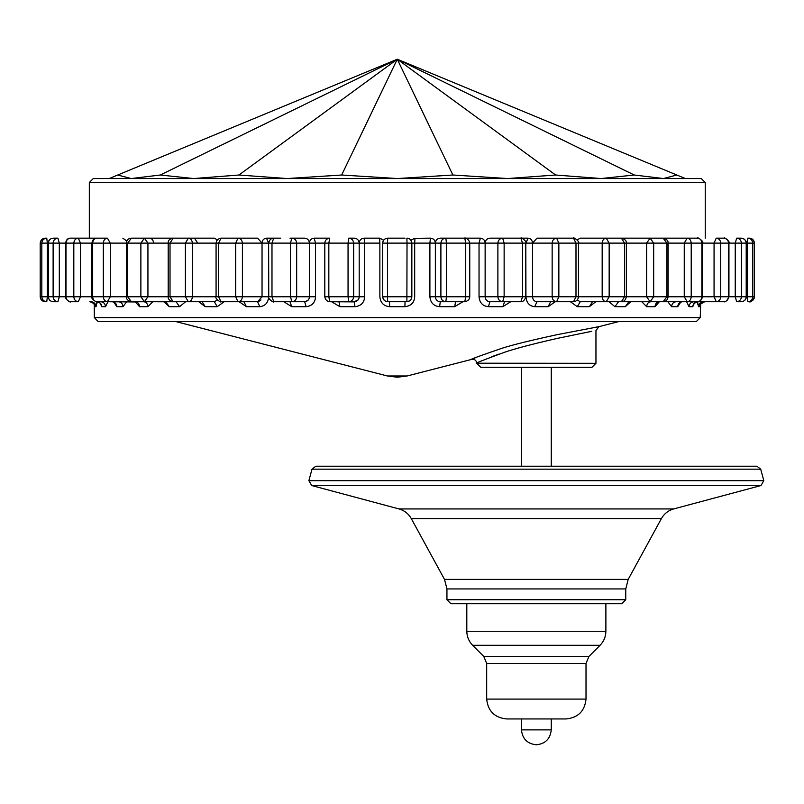<?xml version="1.0" encoding="UTF-8"?>
<svg xmlns="http://www.w3.org/2000/svg" width="804" height="804" viewBox="0 0 804 804"><rect width="100%" height="100%" fill="white"/><g stroke="black" fill="none" stroke-linecap="round" stroke-linejoin="round"><path stroke-width="1.21" d="M705.229 238.155L705.229 182.518L89.324 182.518L89.324 238.155M97.003 302.706L96.922 303.42M410.924 240.235L414.964 238.155L414.683 243.12L429.899 243.12L429.899 296.766C430.512 302.817 433.748 306.133 439.597 306.696L440.29 301.731L445.818 301.731L440.29 301.731C437.316 301.45 435.678 299.791 435.366 296.766L435.366 243.12C435.667 240.094 437.306 238.446 440.29 238.155L445.818 238.155C442.853 238.466 441.205 240.125 440.893 243.12L446.501 243.12L445.818 238.155L464.782 238.155L440.29 238.155M469.636 296.766L465.727 296.766L464.782 301.731C467.938 301.088 469.586 299.43 469.747 296.766L469.747 243.12L479.033 243.12L479.033 296.766C479.636 302.817 482.752 306.133 488.4 306.696L489.897 301.731C487.033 301.45 485.445 299.791 485.134 296.766L485.134 243.12C485.435 240.094 487.023 238.446 489.897 238.155L502.651 238.155C499.776 238.466 498.189 240.125 497.887 243.12L504.138 243.12L502.651 238.155L520.831 238.155L504.58 238.155L520.831 238.155L522.57 243.12L525.454 243.12M525.454 296.766L522.57 296.766L520.831 301.731C523.143 301.791 524.801 300.133 525.796 296.766L525.796 243.12L525.937 296.766C526.509 302.817 529.434 306.133 534.72 306.696L536.971 301.731C534.298 301.45 532.811 299.791 532.509 296.766L532.519 243.12L536.971 238.155L556.609 238.155C553.916 238.466 552.428 240.125 552.147 243.12L558.85 243.12L556.609 238.155L573.513 238.155L550.619 238.155L573.513 238.155L575.996 243.12L577.774 243.12M667.883 301.731L671.581 306.696L677.722 306.696L680.737 302.113M692.777 306.696L694.324 303.219M697.741 304.244L697.631 303.42M700.656 303.862L700.254 317.62L94.299 317.62L94.299 304.575M202.065 238.155L173.172 238.155L214.316 238.155L217.321 239.833M222.396 238.155L235.391 238.155M243.934 238.155L221.04 238.155L257.582 238.155L262.034 243.12C262.265 240.135 263.752 238.476 266.506 238.155L280.727 238.155M289.973 238.155L304.656 238.155C307.53 238.446 309.118 240.094 309.409 243.12C309.661 240.135 311.248 238.476 314.183 238.155L329.499 238.165M331.61 301.731L339.891 306.696L354.956 306.696L354.262 301.731L348.735 301.731C351.7 301.41 353.348 299.761 353.659 296.766L353.659 243.12C353.348 240.125 351.7 238.466 348.735 238.155L354.262 238.155C357.247 238.446 358.885 240.094 359.187 243.12C359.448 240.135 361.096 238.476 364.122 238.155L379.588 238.155L383.629 240.235M405.035 238.155L387.669 238.155C384.674 238.466 383.016 240.125 382.704 243.12L387.528 243.12L387.669 238.155L405.035 238.155M413.618 238.336L430.431 238.155C433.456 238.476 435.105 240.135 435.366 243.12L440.893 243.12L440.893 296.766C441.205 299.761 442.853 301.41 445.818 301.731L446.501 296.766L429.899 296.766M465.054 238.165L480.37 238.155C483.304 238.476 484.892 240.135 485.134 243.12L497.887 243.12L497.887 296.766C498.189 299.761 499.776 301.41 502.651 301.731L489.897 301.731L502.651 301.731L504.138 296.766L479.033 296.766M513.836 238.155L528.047 238.155C530.801 238.476 532.288 240.135 532.519 243.12L552.147 243.12L552.147 296.766C552.428 299.761 553.916 301.41 556.609 301.731L536.971 301.731L556.609 301.731L558.85 296.766L525.937 296.766M577.232 239.833L580.237 238.155L606.216 238.155C603.774 238.466 602.427 240.125 602.176 243.12L609.161 243.12L606.216 238.155L621.381 238.155L592.488 238.155L621.381 238.155L624.537 243.12L653.682 243.12L650.124 238.155L646.617 243.12L646.617 296.766L650.124 301.731L618.517 301.731L614.949 306.696L625.291 306.696L630.778 301.731M697.47 301.731L698.495 306.696L699.761 306.696L700.003 305.299M686.626 301.731L689.018 306.696C689.319 303.701 690.917 302.043 693.802 301.731M641.763 301.731L646.667 306.696L655.019 306.696L659.37 301.731M608.98 301.731L614.949 306.696M570.408 301.731L577.282 306.696L589.342 306.696L595.814 301.731M534.72 306.696L548.147 306.696L555.504 301.57M488.4 306.696L502.842 306.696L510.731 301.731M439.597 306.696L454.662 306.696L462.943 301.731M364.122 238.155L364.654 243.12L379.87 243.12L379.87 296.766C380.483 302.817 383.739 306.133 389.638 306.696L404.914 306.696C411.055 305.952 414.311 302.636 414.683 296.766L414.683 243.12L411.849 243.12C411.537 240.125 409.879 238.466 406.884 238.155L407.025 243.12L411.849 243.12C411.186 239.803 409.537 238.145 406.884 238.155M354.956 306.696C361.046 305.952 364.282 302.646 364.654 296.766L364.654 243.12L359.187 243.12L359.187 296.766L324.916 296.766M283.822 301.731L291.711 306.696L306.153 306.696C312.032 305.952 315.158 302.636 315.52 296.766L315.52 243.12L324.806 243.12L324.806 296.766C325.298 299.751 326.957 301.399 329.771 301.731L328.826 296.766L328.826 243.12L329.771 238.155C326.736 238.547 325.077 240.205 324.806 243.12M239.13 301.731L246.406 306.696L259.833 306.696C265.34 305.952 268.265 302.636 268.616 296.766L268.616 243.12L268.757 296.766C267.159 298.163 273.943 303.249 273.722 301.731L271.983 296.766L269.099 296.766M198.749 301.731L205.211 306.696L217.271 306.696L224.145 301.731M163.785 301.731L169.262 306.696L179.614 306.696L185.583 301.731M135.183 301.731L139.534 306.696L147.886 306.696L152.79 301.731M113.826 302.113L116.831 306.696L122.972 306.696L126.67 301.731M100.229 303.219L101.786 306.696L105.535 306.696L107.927 301.731M94.55 305.299L94.792 306.696L96.058 306.696L97.083 301.731M46.753 301.731L47.366 296.766L41.818 296.766C42.13 299.761 43.778 301.41 46.753 301.731L45.165 301.731C42.18 301.41 40.522 299.761 40.21 296.766L40.2 243.12C40.522 240.125 42.18 238.466 45.165 238.155L46.753 238.155C43.778 238.466 42.13 240.125 41.818 243.12L47.366 243.12L46.753 238.155M92.349 238.155L94.611 238.708M57.898 301.731L59.315 296.766L53.124 296.766C53.426 299.761 55.024 301.41 57.898 301.731L53.185 301.731C50.26 301.41 48.642 299.761 48.34 296.766L47.366 296.766L47.366 243.12L48.34 243.12C48.642 240.125 50.26 238.466 53.185 238.155L57.898 238.155C55.024 238.466 53.426 240.125 53.124 243.12L59.315 243.12L57.898 238.155M78.31 301.731L80.49 296.766L73.817 296.766C74.099 299.761 75.596 301.41 78.31 301.731L70.591 301.731C67.817 301.41 66.28 299.761 65.988 296.766L59.315 296.766L59.315 243.12L65.988 243.12C66.28 240.125 67.817 238.466 70.591 238.155L107.414 238.155C104.952 238.466 103.595 240.125 103.334 243.12L110.299 243.12L107.414 238.155L96.902 238.155C94.028 238.175 92.37 239.823 91.937 243.12L92.671 243.12C92.942 240.125 94.349 238.466 96.902 238.155M80.49 243.12L78.31 238.155C75.596 238.466 74.099 240.125 73.817 243.12L91.937 243.12L91.937 296.766L80.49 296.766L80.49 243.12M122.831 238.155L126.881 241.089M149.574 238.155C151.986 238.466 153.313 240.125 153.564 243.12M144.429 238.155L176.036 238.155L144.429 238.155L140.871 243.12L147.936 243.12L144.429 238.155L131.414 238.155C128.228 238.446 126.57 240.105 126.439 243.12L127.665 243.12L131.414 238.155M197.754 243.12L194.488 238.155M217.271 306.696L214.316 301.731L188.337 301.731C190.779 301.41 192.126 299.761 192.377 296.766L192.377 243.12C192.126 240.125 190.779 238.466 188.337 238.155L185.392 243.12L216.075 243.12L216.075 296.766L91.937 296.766C90.269 298.465 97.696 303.279 96.902 301.731L135.333 301.731C137.856 302.043 139.263 303.701 139.534 306.696M259.833 306.696L257.582 301.731L237.944 301.731C240.637 301.41 242.125 299.761 242.406 296.766L242.406 243.12C242.125 240.125 240.637 238.466 237.944 238.155L235.703 243.12L262.034 243.12L262.044 296.766L216.778 296.766M266.506 238.155L268.616 243.12L262.034 243.12M306.153 306.696L304.656 301.731L291.902 301.731C294.777 301.41 296.364 299.761 296.666 296.766L296.666 243.12C296.364 240.125 294.777 238.466 291.902 238.155L290.415 243.12L309.409 243.12L309.419 296.766L271.983 296.766L271.983 243.12L273.722 238.155C270.958 238.316 269.3 239.974 268.757 243.12M314.183 238.155L315.52 243.12L309.409 243.12M379.87 243.12L379.588 238.155L380.935 238.336M435.366 243.12L429.899 243.12L430.431 238.155M485.134 243.12L479.033 243.12L480.37 238.155M532.519 243.12L525.937 243.12L528.047 238.155M589.342 306.696L592.488 301.731L606.216 301.731L580.237 301.731L577.282 306.696M577.232 300.053L580.237 301.731L606.216 301.731L609.161 296.766L602.176 296.766C602.427 299.761 603.774 301.41 606.216 301.731L621.381 301.731L624.537 296.766L609.161 296.766L609.161 243.12L624.537 243.12L624.537 296.766L626.346 296.766L626.346 243.12C626.688 240.868 625.03 239.22 621.381 238.155M548.147 306.696L550.619 301.731L573.513 301.731L575.996 296.766L558.85 296.766L558.85 243.12L575.996 243.12L575.996 296.766L577.774 296.766M502.842 306.696L504.58 301.731M520.831 301.731L502.651 301.731M454.662 306.696L455.607 301.731M469.747 243.12C469.234 238.858 464.28 237.341 464.782 238.155L465.727 243.12L469.636 243.12M464.782 301.731L440.29 301.731M404.914 306.696L405.035 301.731M389.638 306.696L389.518 301.731M382.704 296.766C383.016 299.761 384.674 301.41 387.669 301.731L387.528 296.766L382.704 296.766L382.704 243.12L382.704 296.766C383.287 299.812 384.945 301.47 387.669 301.731L406.884 301.731C409.879 301.41 411.537 299.761 411.849 296.766L387.528 296.766L387.528 243.12L407.025 243.12L406.884 301.731C409.929 301.148 411.578 299.49 411.849 296.766L411.849 243.12L411.849 296.766M348.735 238.155L348.052 243.12L348.052 296.766L348.735 301.731L354.262 301.731C357.358 301.359 358.996 299.701 359.187 296.766L364.654 296.766M339.891 306.696L338.946 301.731M324.916 243.12L359.187 243.12M354.433 301.882L329.771 301.731M291.711 306.696L289.973 301.731L304.656 301.731C307.641 301.359 309.228 299.701 309.419 296.766L315.52 296.766M269.099 243.12L290.415 243.12L290.415 296.766L291.902 301.731L273.722 301.731M246.406 306.696L243.934 301.731L257.582 301.731L262.044 296.766L268.616 296.766M216.778 243.12L235.703 243.12L235.703 296.766L237.944 301.731L221.04 301.731L218.557 296.766L218.557 243.12L221.04 238.155C219.552 238.245 218.085 239.14 216.638 240.828L216.075 243.12M214.316 301.731L217.321 300.053L214.326 301.731L202.065 301.731L214.316 301.731M205.211 306.696L202.065 301.731M173.172 301.731L170.016 296.766L170.016 243.12L173.172 238.155C169.594 238.858 167.946 240.517 168.207 243.12L185.392 243.12L185.392 296.766L188.337 301.731L173.172 301.731C169.533 300.676 167.875 299.018 168.207 296.766L168.207 243.12L147.936 243.12L147.936 296.766L144.429 301.731L131.414 301.731L176.036 301.731L144.429 301.731L140.871 296.766L140.871 243.12L127.665 243.12L127.665 296.766L131.414 301.731L165.735 301.761L169.262 306.696M179.614 306.696L176.036 301.731L165.735 301.761M147.886 306.696C147.624 303.701 146.268 302.043 143.795 301.731L107.414 301.731L110.299 296.766L110.299 243.12L126.439 243.12L126.439 296.766C126.218 299.148 127.876 300.807 131.414 301.731M116.831 306.696C116.54 303.701 115.012 302.043 112.238 301.731L96.902 301.731C94.349 301.41 92.942 299.761 92.671 296.766L92.671 243.12L103.334 243.12L103.334 296.766C103.595 299.761 104.952 301.41 107.414 301.731L136.368 301.962M122.972 306.696C122.68 303.701 121.183 302.043 118.469 301.731M105.535 306.696C105.234 303.701 103.636 302.043 100.751 301.731M101.786 306.696C101.475 303.701 99.857 302.043 96.942 301.731L100.43 303.259M96.058 306.696C95.746 303.701 94.098 302.043 91.113 301.731M94.792 306.696C94.48 303.701 92.822 302.043 89.837 301.731L89.837 301.731C93.073 302.756 94.651 304.012 94.591 305.49L94.581 305.43M618.517 238.155L663.139 238.155L666.888 243.12L691.219 243.12C690.958 240.125 689.601 238.466 687.139 238.155L684.254 243.12L684.254 296.766L687.139 301.731L650.758 301.731C648.285 302.043 646.929 303.701 646.667 306.696M650.758 238.155L697.651 238.155C700.204 238.466 701.611 240.125 701.882 243.12L720.736 243.12C720.454 240.125 718.957 238.466 716.243 238.155L714.063 243.12L714.063 296.766L716.243 301.731L676.084 301.731C673.37 302.043 671.873 303.701 671.581 306.696M716.243 238.155L723.962 238.155C726.736 238.466 728.273 240.125 728.565 243.12L741.429 243.12C741.127 240.125 739.529 238.466 736.655 238.155L735.238 243.12L735.238 296.766L736.655 301.731C739.529 301.41 741.127 299.761 741.429 296.766L626.346 296.766C625.653 300.053 623.994 301.711 621.381 301.731M736.655 238.155L741.368 238.155C744.293 238.466 745.911 240.125 746.212 243.12L752.735 243.12C752.423 240.125 750.775 238.466 747.8 238.155L747.187 243.12L747.187 296.766L747.8 301.731C750.775 301.41 752.423 299.761 752.735 296.766L741.429 296.766L741.429 243.12L746.212 243.12L746.212 296.766C745.911 299.761 744.293 301.41 741.368 301.731L736.655 301.731M747.8 238.155L749.388 238.155C752.373 238.466 754.031 240.125 754.343 243.12L754.343 243.12C753.66 239.773 752.011 238.125 749.388 238.155L749.439 238.155M703.962 301.791L704.716 301.731C701.731 302.043 700.073 303.701 699.761 306.696L699.972 305.43M698.495 306.696C698.807 303.701 700.455 302.043 703.44 301.731M754.343 242.748L754.353 296.766L752.735 296.766L752.735 243.12L754.343 243.12L754.343 296.766C754.031 299.761 752.373 301.41 749.388 301.731L747.8 301.731M689.018 306.696L692.767 306.696C693.078 303.701 694.696 302.043 697.611 301.731L694.083 303.389M677.722 306.696C678.013 303.701 679.541 302.043 682.315 301.731L680.144 302.314M716.243 301.731L716.243 301.731C718.957 301.41 720.454 299.761 720.736 296.766L720.736 243.12L728.565 243.12L728.565 296.766C728.273 299.761 726.736 301.41 723.962 301.731L687.139 301.731C689.601 301.41 690.958 299.761 691.219 296.766L691.219 243.12L701.882 243.12L701.882 296.766C701.611 299.761 700.204 301.41 697.651 301.731L676.084 301.731M655.019 306.696C655.29 303.701 656.697 302.043 659.24 301.731L658.255 301.872M625.291 306.696L628.869 301.731M650.124 301.731L653.682 296.766L653.682 243.12L666.888 243.12L666.888 296.766L663.139 301.731L618.517 301.731M94.299 317.62L98.269 321.6L696.284 321.6L700.254 317.62M618.648 321.6L598.94 326.665L557.323 334.625C531.343 340.213 512.761 344.805 501.595 348.393C478.933 356.172 469.003 359.82 471.787 359.358L407.176 375.97L397.276 377.227L387.377 375.97L407.176 375.97M175.905 321.6L387.377 375.97M591.744 331.308L556.881 338.474C532.489 344.062 515.062 348.655 504.59 352.242C483.395 360.011 474.119 363.669 476.752 363.207C476.31 360.353 474.651 359.076 471.787 359.358L476.058 357.448M594.457 327.459L598.94 326.665L595.955 330.514L595.955 363.318L476.752 363.207M480.712 361.297L482.44 360.514M491.676 356.745L494.51 355.69M496.148 355.097L499.033 354.092M557.142 338.424L558.348 338.152M476.752 363.318L480.722 367.287L591.975 367.287L595.955 363.318M705.229 182.518L701.249 178.548L93.304 178.548L89.324 182.518M258.134 301.882L260.988 299.952M305.028 301.882L308.304 299.942M358.041 299.942L354.283 301.731L348.735 301.731M692.767 306.696L694.123 303.259M291.902 301.731L304.656 301.731M243.934 301.731L257.582 301.731L243.934 301.731M136.218 301.731L143.795 301.731M676.827 175.011L397.276 59.225L555.624 175.011L600.98 178.548L634.266 175.011L663.431 178.548L676.827 175.011L685.36 178.548M109.193 178.548L397.276 59.225L452.883 175.011L397.276 178.548L341.67 175.011L397.276 59.225L160.287 175.011L193.573 178.548L238.929 175.011L397.276 59.225L634.266 175.011M555.624 175.011L507.525 178.548L452.883 175.011M238.929 175.011L287.028 178.548L341.67 175.011M160.287 175.011L131.122 178.548L117.726 175.011M551.253 718.947L551.253 729.881C550.308 738.866 545.333 743.831 536.348 744.775C527.364 743.831 522.399 738.866 521.454 729.881L521.454 718.947M551.253 466.219L551.253 367.287M521.454 466.219L521.454 367.287M586.015 699.088C584.759 711.068 578.136 717.691 566.157 718.947L506.55 718.947C494.571 717.691 487.948 711.068 486.681 699.088L486.681 663.461L483.767 656.436L588.93 656.436L586.015 663.461L586.015 699.088L486.681 699.088M605.884 603.724L605.884 631.251C605.804 636.698 603.864 641.381 600.065 645.3L588.93 656.436M600.065 645.3L472.631 645.3L483.767 656.436M472.631 645.3C468.843 641.381 466.903 636.698 466.812 631.251L466.812 603.724M760.715 469.164L311.982 469.164L315.821 466.219L756.876 466.219L760.715 469.164L763.8 480.671L760.986 485.546L673.702 508.932C668.295 510.48 664.194 513.706 661.411 518.59L628.185 579.403L625.753 588.93L625.753 599.744L446.944 599.744L446.944 588.93L444.511 579.403L628.185 579.403M760.986 485.546L311.711 485.546L398.995 508.932L673.702 508.932M311.711 485.546L308.897 480.671L311.982 469.164M444.511 579.403L411.286 518.59C408.502 513.706 404.402 510.48 398.995 508.932M625.753 599.744L621.783 603.724L450.923 603.724L446.944 599.744M164.076 296.766L162.318 296.766M199.452 296.766L198.276 296.766M602.176 296.766L578.478 296.766L578.478 243.12L602.176 243.12L602.176 296.766M504.138 296.766L504.138 243.12L522.57 243.12L522.57 296.766L504.138 296.766M446.501 296.766L446.501 243.12L465.727 243.12L465.727 296.766L446.501 296.766M65.988 296.766L65.988 243.12L73.817 243.12L73.817 296.766L65.988 296.766M48.34 296.766L48.34 243.12L53.124 243.12L53.124 296.766L48.34 296.766M45.165 301.731C42.461 301.47 40.803 299.812 40.2 296.766L40.2 243.12L41.818 243.12L41.818 296.766L40.21 296.766L40.2 243.12C40.692 240.366 42.341 238.718 45.165 238.155M647.26 296.766L647.863 296.766M551.253 729.881L521.454 729.881M486.681 663.461L586.015 663.461M605.884 631.251L466.812 631.251M763.8 480.671L308.897 480.671M411.286 518.59L661.411 518.59M446.944 588.93L625.753 588.93M78.31 238.155L107.414 238.155M188.337 238.155L214.316 238.155M237.944 238.155L257.582 238.155M291.902 238.155L304.656 238.155M464.782 238.155L455.607 238.155M578.478 243.12C580.126 241.461 572.82 236.607 573.513 238.155M578.478 296.766C578.106 299.751 576.448 301.41 573.513 301.731M525.796 243.12C527.364 241.682 520.64 236.657 520.831 238.155M387.669 238.155C384.573 238.476 382.915 240.135 382.704 243.12M221.04 301.731C221.683 303.249 214.457 298.445 216.075 296.766M114.409 302.314L112.238 301.731L96.902 301.731M70.591 301.731C70.822 303.249 64.029 298.183 65.616 296.766L65.616 243.12C66.209 239.682 67.868 238.034 70.591 238.155M53.185 301.731C50.32 301.369 48.662 299.711 48.22 296.766L48.22 243.12C48.32 240.346 49.979 238.687 53.185 238.155L53.185 238.155M704.696 301.731C700.264 304.093 698.686 305.349 699.962 305.49L699.993 305.178M701.912 302.606L702.947 302.053M754.353 296.766C755.77 297.46 750.293 303.208 749.388 301.731L752.805 300.364L754.343 297.118M751.057 238.446L751.75 238.748M752.443 239.2L753.368 240.145M753.76 240.768L754.172 241.793M741.368 301.731C744.564 301.209 746.212 299.55 746.333 296.766L746.333 243.12C746.805 241.853 745.71 240.295 743.047 238.446L741.368 238.155M723.962 301.731C725.399 302.404 727.057 300.746 728.937 296.766L728.937 243.12C730.494 241.652 723.761 236.657 723.962 238.155M687.139 301.731L650.758 301.731M697.651 301.731C699.55 302.193 701.209 300.535 702.616 296.766L702.616 243.12C704.284 241.441 696.887 236.597 697.651 238.155M663.139 301.731C665.983 301.55 667.642 299.892 668.114 296.766L668.114 243.12C668.315 240.708 666.667 239.059 663.139 238.155M92.641 302.606L93.224 303.078M680.244 302.063L680.013 302.626M40.441 298.294L41.657 300.274L45.135 301.731"/></g></svg>
